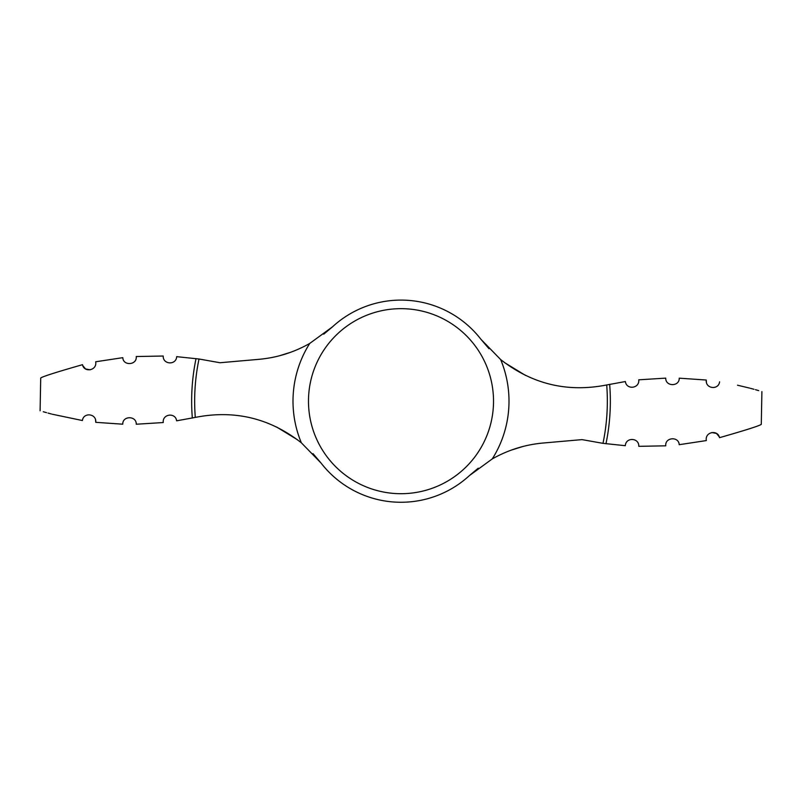 <?xml version="1.0" encoding="UTF-8"?>
<svg xmlns="http://www.w3.org/2000/svg" width="802" height="802" viewBox="0 0 802 802"><rect width="100%" height="100%" fill="white"/><g stroke="black" fill="none" stroke-linecap="round" stroke-linejoin="round"><path stroke-width="1.2" d="M52.381 414.253L82.406 420.529C26.817 408.338 26.817 408.338 82.406 420.529C83.378 412.138 96.671 413.391 95.759 422.333L122.766 424.188C122.475 415.596 136.581 415.616 136.25 424.228L163.247 422.544C162.295 413.752 175.608 412.298 176.62 420.819L195.678 417.331C234.695 409.732 269.913 418.223 301.341 442.794A107.999 107.999 0 0 1 309.722 343.446L332.559 326.785L323.737 334.183M488.999 348.71L480.939 339.306L500.659 359.567C532.087 384.138 567.305 392.629 606.322 385.03L625.38 381.541C626.392 390.063 639.705 388.609 638.753 379.817L665.75 378.123C665.409 386.724 679.525 386.785 679.234 378.173L706.241 380.028L679.234 378.173C679.525 386.764 665.419 386.744 665.75 378.123M665.77 445.822C664.738 437.28 678.803 436.098 679.204 444.689C678.803 436.108 664.748 437.26 665.77 445.822L638.793 446.333C639.194 437.651 625.74 436.99 625.329 445.701L602.984 443.346L581.991 439.616L543.265 443.015C525.27 444.599 508.267 449.892 492.278 458.904L469.441 475.576L478.263 468.178M719.494 437.681C746.071 430.072 760.005 425.621 761.288 424.318C760.025 425.611 746.091 430.062 719.494 437.681C718.051 429.531 704.737 431.596 706.331 440.579L679.204 444.689M719.183 436.709L716.567 433.531M716.376 433.411L711.865 432.549M719.594 381.832C775.183 394.023 775.183 394.023 719.594 381.832C718.622 390.223 705.329 388.97 706.241 380.028L706.472 382.805M758.732 390.634L755.454 389.682M754.01 389.281L750.512 388.338M749.619 388.108L737.499 385.201M82.506 364.679C55.929 372.288 41.995 376.739 40.712 378.043C41.975 376.75 55.909 372.298 82.506 364.679C83.949 372.82 97.263 370.765 95.669 361.782L122.796 357.662C123.197 366.243 137.252 365.1 136.23 356.529C137.262 365.08 123.197 366.263 122.796 357.662M136.23 356.529L163.207 356.028C162.806 364.699 176.26 365.361 176.671 356.659L199.016 359.005L220.009 362.735L258.735 359.346C276.73 357.762 293.732 352.469 309.722 343.446M313.001 453.641L321.061 463.055A101.092 101.092 0 0 0 469.441 475.576M321.061 463.055L301.341 442.794M480.939 339.306A101.092 101.092 0 0 0 332.559 326.785M525.46 375.386L504.488 362.574M43.268 411.727L46.546 412.669M47.99 413.08L51.488 414.022M136.25 424.228C136.591 415.637 122.475 415.576 122.766 424.188L95.759 422.333L95.528 419.556M290.715 352.248L279.447 355.767M82.817 365.652L85.433 368.83M85.624 368.95L90.135 369.812M511.285 450.112L522.553 446.594M276.54 426.975L297.512 439.787M609.67 384.328A209.342 209.342 0 0 1 605.971 443.757M401 308.66A92.521 92.521 0 0 1 493.521 401.18A92.521 92.521 0 0 1 401 493.701A92.521 92.521 0 0 1 308.479 401.18A92.521 92.521 0 0 1 401 308.66M500.659 359.567A107.999 107.999 0 0 1 492.278 458.904M192.33 418.032A209.342 209.342 0 0 1 196.029 358.604M195.297 417.411A206.335 206.335 0 0 1 199.016 359.005M606.703 384.95A206.335 206.335 0 0 1 602.984 443.346M761.288 424.318L761.9 391.587M40.1 410.774L40.712 378.043"/></g></svg>
